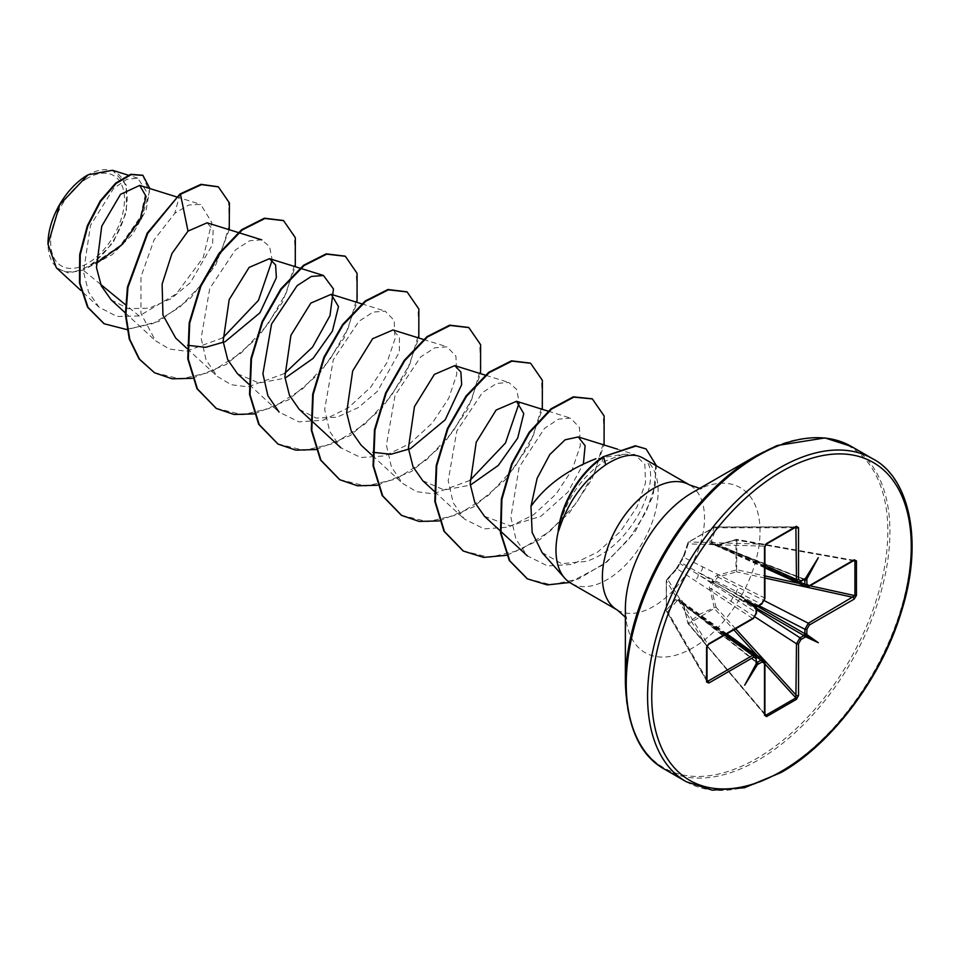 <?xml version="1.0" encoding="UTF-8"?>
<svg xmlns="http://www.w3.org/2000/svg" width="960" height="960" viewBox="0 0 960 960"><rect width="100%" height="100%" fill="white"/><g stroke="black" fill="none" stroke-linecap="round" stroke-linejoin="round"><path stroke-width="0.72" stroke-dasharray="4.8 3.6" d="M755.052 616.992L711.336 588.552L716.088 607.356L688.836 623.664A1.476 0.9 48.4 0 1 688.2 622.74L700.176 614.076L714.216 607.716L709.368 586.692L713.64 577.956L716.664 575.616L735.984 570.012L735.984 539.964L715.356 545.832L709.932 543.444L709.536 540.996L714.216 527.388L688.2 542.412L683.628 555.948L679.8 562.704L675.864 569.4L666.42 580.128L666.42 610.176L675.864 599.316L678.144 598.416L679.8 600.276L681.9 600.576L683.46 603.168L687.864 623.196L683.724 604.5L764.52 662.208L764.52 713.964L765.96 715.188M764.916 713.952L688.236 623.436L764.52 713.964A1.476 0.852 0 0 1 764.916 714.552M675.864 569.4A1.476 1.068 42.7 0 1 676.056 569.016L666.624 579.684A1.476 1.476 0 0 0 666.264 580.524A1.476 1.032 4.4 0 1 666.42 580.128A1.476 1.092 40.7 0 1 667.704 579.42L677.112 568.8L752.652 618.468A1.476 0.852 -120 0 0 753.36 618.528M724.596 635.136L677.112 600.684L667.704 611.58A1.476 1.068 -140 0 1 666.42 610.176A1.476 0.648 -3.5 0 0 666.264 610.488A1.476 0.648 -3.5 0 0 666.348 610.68L666.348 580.92A1.476 1.152 -31.7 0 1 667.704 579.42L707.844 644.34L706.908 646.548L706.908 681.096L707.844 681.24M87.576 178.176A52.2 30.132 120 0 0 50.676 242.1A52.2 30.132 120 0 0 87.576 263.412A52.2 30.132 120 0 0 124.488 199.488A52.2 30.132 120 0 0 87.576 178.176M87.576 175.092L88.116 174.78L87.576 175.092A55.968 32.316 120 0 1 127.164 197.94A55.968 32.316 120 0 1 87.576 266.496A55.968 32.316 120 0 1 48 243.648L48 244.308M56.352 267.816L68.232 272.916L83.148 270.096L112.092 254.724L132.72 234.12L146.148 210.024L149.832 188.544M542.076 552.552L561.588 563.676L586.38 561.348C638.376 544.548 669.612 461.76 637.74 455.844M643.164 458.16A72.228 41.7 -60 0 1 654.24 516.036A72.228 41.7 -60 0 1 607.056 579.684A72.228 41.7 -60 0 1 570.936 583.26M558.18 530.82C565.092 501.492 579.624 478.944 601.764 463.188L604.992 461.184L623.16 454.26L595.908 458.748M756.528 662.436A1.476 0.852 0 0 0 756.192 661.884L756.552 662.604M756.192 661.884L698.304 615.648L756.192 657.396L756.192 661.884M796.476 527.724L795.888 526.992L765.96 544.272L764.52 546.168L764.52 597.924L761.112 603.972L756.552 606.972M756.504 607.044L756.192 612.504L698.304 574.584L679.92 563.592A1.476 0.996 -60 0 1 680.628 562.368L757.224 606.216A1.476 0.852 -120 0 0 757.668 606.3M222.864 337.812L186.192 351.252L169.404 349.032L155.556 340.788L140.964 313.536L141 276.624L154.068 239.928L174.804 213.264L188.76 205.008L200.664 204.396L211.812 222.504L203.232 257.556L176.244 293.928L139.212 315.972L125.448 304.704M100.68 284.436L83.148 270.096M111.144 299.832L128.28 308.688L149.256 308.16L170.892 298.812L190.344 282.72L212.616 244.416L213.132 229.944L207.084 222.816M237.468 373.728L258.948 383.04L285 378.192M299.232 409.38L316.152 418.044L336.888 417.24L358.344 407.58L377.58 391.164L399.324 352.116L399.468 337.32L392.988 329.976M422.748 480.696L444.216 490.008L470.28 485.148M484.512 516.348L510.264 525.84L541.068 516.156L567.948 492.132L583.404 463.632M623.16 454.26L634.86 454.608L644.856 464.328L645.516 482.844L637.128 506.748L620.532 531.396L597.828 551.976L572.196 564.408L547.596 565.956L527.4 555.912L516.012 539.364L510.864 517.284L519.144 467.22L544.44 428.424L558.516 419.124L570.552 418.152L579.42 427.38L580.308 445.728L572.256 469.56L556.008 494.148L533.664 514.728L508.476 527.148L484.188 528.876L464.364 519.048L453.168 502.68L448.188 480.768L456.816 431.04L482.436 392.58L496.632 383.436L508.776 382.464L516.6 389.352L519.252 402.732M469.896 480.444L433.224 493.872L416.508 491.64L402.588 483.408L391.428 466.992L386.412 445.116L395.052 395.388L420.672 356.916L434.904 347.772L447.012 346.824L455.904 356.088L456.756 374.448L448.752 398.268L432.432 422.868L410.136 443.4L384.924 455.88L360.66 457.512L340.836 447.744L329.652 431.304L324.672 409.464L333.3 359.736L358.92 321.288L373.152 312.084L385.236 311.196L394.164 320.4L395.004 338.808L386.976 362.592L370.704 387.204L348.36 407.736L323.184 420.216L298.884 421.872L279.096 412.068M284.616 373.464L247.944 386.892L231.18 384.708L217.32 376.428L206.1 360.024L201.144 338.148L209.772 288.42L235.392 249.948L249.648 240.768L261.744 239.844L269.604 246.708L272.208 260.076M139.212 315.972L117.132 316.524L99.084 307.236L88.548 292.068L83.52 271.884L90.48 225.384L113.652 188.424L126.732 179.376L137.808 178.152L146.16 191.124L140.412 216.888L120.42 245.472L91.032 265.416L113.184 242.52L126.408 212.16L126.204 184.884L112.536 170.292M229.236 229.704L215.676 265.008L190.632 298.08L159.024 321.324L126.972 329.616M218.124 186.744L228.504 201.18L229.512 224.856L220.776 253.596L203.388 282.6L179.7 307.2L152.892 323.592L126.528 329.316L103.932 323.628M142.68 175.248L149.412 192.072L141.144 219.756L119.88 247.5L88.32 266.88M179.964 194.004L174.804 213.264M91.032 265.416L91.632 265.344M192.216 378.3L226.44 364.38L258.216 337.212L282.396 302.34L295.272 266.7M254.352 413.88L288.492 399.852L320.136 372.696L344.208 337.884L357.036 302.352M316.116 449.544L350.256 435.504L381.9 408.348L405.972 373.548L418.788 338.004M377.496 485.268L411.72 471.348L443.496 444.18L467.676 409.308L480.552 373.668M439.26 520.92L473.484 507L505.248 479.844L529.428 444.96L542.316 409.32M506.964 555.264L539.7 539.736L569.508 512.64L592.008 479.016L604.068 444.984M569.7 582.492L605.352 563.604L635.112 531.828L653.1 496.044L656.484 465.852M154.308 372.636L180.636 379.08L210.96 372.036L241.272 352.872L267.564 324.84L286.44 292.512L295.632 261.096L294.336 235.704L283.332 220.5M216.084 408.3L242.424 414.744L272.736 407.676L303.036 388.512L329.328 360.492L348.192 328.164L357.396 296.76L356.1 271.368L345.096 256.152M277.848 443.952L304.176 450.396L334.5 443.34L364.8 424.176L391.092 396.144L409.956 363.804L419.148 332.412L417.852 307.02L406.848 291.804M339.588 479.604L365.928 486.06L396.252 478.992L426.564 459.828L452.844 431.796L471.72 399.456L480.912 368.052L479.616 342.66L468.588 327.456M401.328 515.256L427.668 521.712L457.992 514.656L488.304 495.504L514.596 467.46L533.484 435.12L542.676 403.716L541.368 378.324L530.352 363.12M463.104 550.92L489.444 557.364L519.768 550.308L550.068 531.156L576.36 503.124L595.236 470.784L604.428 439.38L603.132 413.988L592.128 398.784M527.196 578.712L551.184 584.796L578.484 578.976L605.58 562.716L629.112 538.944L646.272 511.596L655.284 485.076L655.596 463.536L645.828 448.776M854.928 561.084L853.152 560.448L808.332 586.32L717.312 545.472M765.96 544.272L688.836 541.944A1.476 1.032 55.6 0 0 688.2 542.412A1.476 1.092 19.3 0 0 688.236 543.876A1.476 1.152 -88.3 0 1 688.836 541.944L714.612 527.076A1.476 1.116 -90.1 0 1 716.088 527.796L711.336 541.392L764.916 565.296M764.916 598.512A1.476 0.852 180 0 0 764.52 597.924L683.724 557.34L688.236 543.876L764.52 546.168A1.476 0.852 180 0 1 764.916 546.756M804.684 579.228L800.004 581.52L734.904 552.264L713.232 543.54A1.476 0.84 -68.6 0 1 713.592 543.552A1.476 0.84 -68.6 0 1 713.94 543.948L714.828 545.184L717.96 545.22L736.896 539.412L736.608 571.812L717.96 577.104L764.448 600.744M758.868 605.664L713.94 581.604A1.476 0.696 -60 0 1 713.232 582.828L756.528 609.696M709.536 540.996A1.476 1.056 18 0 1 711.336 541.392L711.3 543.084L713.232 543.54A1.476 0.864 -97.8 0 0 712.86 543.468A1.476 0.864 -97.8 0 0 712.332 543.924A1.476 1.176 -4.9 0 1 713.94 543.948L735.936 552.864L799.656 581.952M711.744 543.408L732.588 552.576A4.908 3 -65.8 0 0 734.904 552.264L803.892 579.276A1.476 0.852 -120 0 0 804.54 579.3M706.992 679.776L667.704 611.58A1.476 1.116 -29.9 0 1 666.348 610.68L706.908 681.096M756.396 656.88L699.336 616.248L680.628 601.656A1.476 0.84 -51.4 0 1 680.112 601.56A1.476 0.84 -51.4 0 1 679.92 601.248L698.304 615.648A4.908 3 -54.2 0 0 697.416 613.5L726.168 634.224M800.004 581.52L798.108 581.964M764.916 567.096L732.588 552.576A4.908 3 -65.8 0 1 731.22 550.152M809.04 586.38A1.476 0.852 -120 0 1 808.332 586.32L806.448 586.788M739.188 554.748A4.908 2.652 -65.5 0 1 737.052 555.156A4.908 2.652 -65.5 0 1 735.936 552.864L804.096 579.552M757.608 606.432L735.936 593.928A4.908 2.496 -62.9 0 1 739.188 587.796M717.312 575.388L717.96 577.104L713.94 581.604L712.332 581.496L713.232 582.828L711.336 588.552L709.536 588.852M731.22 601.596A4.908 2.496 -57.1 0 1 734.904 595.716L756.564 608.232M702.6 566.676A4.908 3.144 -63.2 0 1 699.336 572.796L761.112 603.972A1.476 0.852 -120 0 0 761.76 603.996M683.628 555.948A1.476 1.068 17.3 0 0 683.388 556.32L679.884 562.488A1.476 1.476 0 0 0 679.644 562.896A1.476 0.744 20.8 0 1 679.8 562.704A1.476 0.744 39.2 0 1 679.884 562.488A1.476 0.744 39.2 0 1 680.628 562.368L683.724 557.34A1.476 1.068 17.3 0 1 683.388 556.32L687.912 542.808A1.476 1.476 0 0 1 688.464 542.076L714.408 527.1A1.476 0.648 63.5 0 1 714.612 527.076L795.888 526.992M756.528 613.044A1.476 0.852 180 0 0 756.192 612.504L752.652 618.468L707.844 644.34A1.476 0.852 -120 0 0 708.54 644.4M756.492 608.34A1.476 0.852 180 0 0 756.192 608.004L698.304 574.584A4.908 3.144 -56.8 0 1 694.632 580.464M677.112 568.8L679.92 563.592A1.476 0.744 20.8 0 1 679.644 562.896L676.056 569.016A1.476 1.068 42.7 0 1 677.112 568.8M763.98 660.348L764.52 662.208A1.476 0.852 0 0 1 764.916 662.796M756.528 661.932L699.336 616.248A4.908 2.652 -54.5 0 1 701.88 616.068A4.908 2.652 -54.5 0 1 702.6 618.12M683.628 603.804L682.14 601.8L680.628 601.656A1.476 1.176 -115.1 0 1 679.8 600.276A1.476 0.864 -22.2 0 0 679.668 600.96A1.476 0.864 -22.2 0 0 679.92 601.248L678.78 599.868L677.112 600.684A1.476 1.056 -138 0 1 675.864 599.316M755.628 655.548L756.192 657.396A1.476 0.852 0 0 1 756.528 657.948M694.632 613.524A4.908 3 -54.2 0 1 697.416 613.5L679.056 600.024M794.784 527.724L716.088 527.796A1.476 1.068 20 0 0 714.216 527.388A1.476 0.648 63.5 0 1 714.408 527.1A1.476 1.476 0 0 1 715.068 526.944L796.272 526.86M853.86 560.508A1.476 0.852 -120 0 1 853.152 560.448L735.984 539.964A1.476 0.9 11.6 0 1 737.112 540.06L853.344 560.808M764.916 578.016L736.608 571.812L735.984 570.012A1.476 0.768 -10.7 0 1 737.112 569.82L764.916 575.916M735.612 628.776L716.088 607.356L714.216 607.716A1.476 0.768 70.7 0 0 714.612 608.784L733.8 629.82M764.964 714.936L688.176 623.796A1.476 1.476 0 0 1 687.864 623.196L683.364 604.236L682.044 601.764M818.304 557.688L804.624 579.204L713.592 543.552A1.476 1.476 0 0 0 712.86 543.468L711.708 543.384M744.708 685.176L756.504 662.568M686.196 781.704A186.456 107.652 120 0 0 779.424 772.476A186.456 107.652 120 0 0 901.236 608.16A186.456 107.652 120 0 0 872.652 458.748M664.848 769.38A186.456 107.652 120 0 0 758.088 760.152A186.456 107.652 120 0 0 879.888 595.836A186.456 107.652 120 0 0 851.316 446.424M625.368 682.824A185.592 107.16 120 0 0 756.612 758.592A185.592 107.16 120 0 0 887.844 531.288A185.592 107.16 120 0 0 756.612 455.52M625.368 617.184L626.556 619.188L625.368 609.036A95.22 54.972 120 0 0 692.712 647.904A95.22 54.972 120 0 0 760.044 531.288A95.22 54.972 120 0 0 692.712 492.408L702.096 488.352L699.756 488.34M617.34 610.044A72.228 41.7 120 0 0 653.448 606.468A72.228 41.7 120 0 0 700.632 542.82A72.228 41.7 120 0 0 689.568 484.944M603.12 456.792L601.764 463.188M707.004 681.504L666.456 611.136A1.476 1.476 0 0 1 666.264 610.488L666.264 580.524A1.476 1.032 4.4 0 0 666.348 580.92L706.908 646.548M764.916 663.96L757.128 655.416M798.756 583.332L810.048 585.804M679.02 600.012L679.668 600.96A1.476 1.476 0 0 0 680.112 601.56L756.564 662.652M176.448 196.848L200.664 204.396M125.34 312.924L155.544 340.788M187.092 348.576L217.308 376.44M249.372 384.708L279.06 412.092M361.728 303.816L385.26 311.148M423.48 339.468L447.024 346.812M372.372 455.544L402.588 483.408M485.868 375.324L508.788 382.464M434.652 491.676L464.34 519.072M548.184 411.156L570.552 418.128M617.556 449.184L634.872 454.584M99.072 307.236L80.916 290.484M137.808 178.152L128.196 175.164M854.22 560.352L736.896 539.412A1.476 1.476 0 0 0 736.224 539.448L717.552 545.028L714.744 545.136M714.828 545.184L764.916 567.876M682.14 601.8L726.84 633.84"/><path stroke-width="1.44" d="M87.576 175.092A55.968 32.316 120 0 0 48 243.648M128.196 175.164L112.536 170.28L88.116 174.78L59.748 204.732L48 244.308L56.352 267.816L80.916 290.484M625.368 682.824L625.368 609.036A95.22 54.972 120 0 1 692.7 492.408L692.712 492.408A95.22 54.972 120 0 0 692.7 492.408L756.612 455.52A185.592 107.16 120 0 0 625.368 682.824C627 727.104 640.164 755.952 664.848 769.38L686.196 781.704L712.26 790.176L744.42 787.752L780.9 772.62C831.192 744.492 881.364 678.324 901.14 612.468C925.02 537.912 907.272 476.22 872.652 458.748A186.456 107.652 120 0 0 779.424 467.988A186.456 107.652 120 0 0 657.612 632.292A186.456 107.652 120 0 0 686.196 781.704M595.908 458.748C567.072 469.968 545.436 485.844 530.976 506.364L532.14 532.428L542.076 552.552L564.756 578.172A72.228 41.7 -60 0 1 558.492 530.46L558.18 530.82A68.652 39.636 -60 0 1 603.12 456.792L635.388 445.764L646.08 448.92L635.904 446.064L603.12 456.792M699.756 488.34L689.568 484.944A72.228 41.7 120 0 0 653.448 488.52A72.228 41.7 120 0 0 606.264 552.168A72.228 41.7 120 0 0 617.34 610.044L570.936 583.26A72.228 41.7 -60 0 1 564.756 578.172M558.492 530.46L558.756 530.616C567.684 502.464 583.32 480.54 605.664 464.844L608.928 462.816C620.16 456.324 629.772 454.008 637.74 455.844A72.228 41.7 -60 0 1 643.164 458.16L689.568 484.944M804.636 634.836L805.524 636.768L804.84 637.296A1.476 0.852 -120 0 0 803.892 635.544L804.924 633.756L804.924 629.256L808.332 623.22L854.928 595.632L854.928 561.084L853.344 560.808M804.84 637.296L800.952 639.54L798.528 643.752L798.528 695.496L796.464 699.336L766.548 716.604L764.484 715.152L764.484 663.396L762.06 661.992L757.488 664.5L756.552 662.604L756.108 663.036A1.476 0.852 0 0 0 756.528 662.436L755.628 655.548M756.492 608.34A1.476 0.852 180 0 1 756.528 608.556A1.476 0.852 180 0 1 756.108 609.156L756.216 608.292L744.708 600.18L757.488 606.096L756.552 606.972L762.06 603.324L764.484 599.112L764.484 547.356L766.548 543.528L796.464 526.248L798.528 527.712L798.528 579.456L800.952 580.872L805.524 578.364L818.304 557.688L806.796 579.096L806.916 584.316L809.34 585.708L854.16 559.824L856.452 560.88A1.476 0.852 180 0 1 854.928 561.084M757.668 606.3A1.476 0.852 -120 0 0 757.872 606.24L757.872 606.24A1.476 0.852 -120 0 0 758.172 605.568M806.448 586.788L804.924 584.364L804.684 579.228L806.796 579.096M804.096 579.552L804.924 579.876A1.476 0.852 0 0 0 806.916 579.816M125.448 304.704L100.68 284.436M96.132 263.652L122.448 244.248L140.376 218.808L146.1 196.464L139.74 185.4L120.552 194.304L101.736 226.236L96.456 267.54L101.292 285.84L111.144 299.832L125.34 312.924M207.084 222.816L188.016 231.12L171.96 253.5L162.12 284.172L162.936 315.036L175.716 338.064M187.596 345.3L205.62 347.316L225.216 341.64L259.944 312.804L276.372 277.68L275.604 264.96L269.472 258.66L249.108 267.42L229.188 299.592L223.116 341.292L227.736 359.736L237.468 373.728L249.372 384.708M285 378.192L313.104 358.38L332.412 331.092L338.484 306.624L331.224 294.312L310.848 303.084L290.928 335.28L284.868 376.932L289.464 395.352L299.232 409.38L340.824 447.756M392.988 329.976L372.624 338.724L352.68 370.956L346.644 412.584L351.24 431.064L361.008 445.02M372.876 452.268L390.876 454.284L410.52 448.608L445.224 419.784L461.652 384.648L460.884 371.976L454.752 365.628L434.388 374.388L414.468 406.596L408.396 448.248L413.016 466.752L422.748 480.696L434.652 491.676M470.28 485.148L498.312 465.408L517.68 438.108L523.764 413.604L516.492 401.304L496.14 410.04L476.22 442.224L470.148 483.9L474.792 502.392L484.512 516.348L527.4 555.912M583.404 463.632L585.12 445.74L578.268 436.944L565.104 439.812L549.828 454.524L537.132 478.308L530.976 506.364M519.252 402.732L505.464 443.028L469.896 480.444M279.096 412.068L267.864 395.688L262.92 373.788L271.548 324.084L297.156 285.624L311.376 276.42L323.484 275.532L333.468 288.948L330.012 315.612L312.576 347.064L284.616 373.464M272.208 260.076L258.444 300.372L222.864 337.812M188.016 231.12L180.48 194.292L201.48 184.632L218.388 186.888L229.428 202.956L229.236 229.704M126.972 329.616L104.196 323.772L88.068 307.464L79.98 283.248L80.232 254.748L87.828 226.08L100.74 201.228L116.196 183.396L131.196 174.6L142.944 175.392L149.832 188.544M179.964 194.004L147.204 233.1L127.428 287.16L125.376 314.496L129.276 339.072L139.02 358.932L154.56 372.78L139.536 359.22L129.78 339.372L125.892 314.796L127.944 287.46L147.72 233.4L179.964 194.004L200.964 184.332L218.124 186.744M103.932 323.628L87.552 307.176L79.476 282.948L79.716 254.448L87.312 225.78L100.224 200.928L115.68 183.108L130.68 174.312L142.68 175.248M856.452 560.88L856.452 595.428L854.16 599.136L809.34 625.008L806.916 629.208L806.796 634.56L818.304 642.672L805.524 636.768M757.488 664.5L744.708 685.176L756.216 663.756M756.108 663.036L756.108 658.548L753.672 657.156A1.476 0.852 -120 0 0 752.652 655.368L755.316 655.248L726.168 634.224M753.672 657.156L708.852 683.028L706.56 681.972L706.56 647.424L708.852 643.728L753.672 617.844L756.108 613.644L756.108 609.156M154.56 372.78L172.14 378.804L192.216 378.3M295.272 266.7L295.344 237.72L283.584 220.644L264.936 218.496L242.232 229.956L219.54 253.62L200.88 286.224L189.708 323.136L188.292 359.076L197.436 388.92L216.348 408.456L234.096 414.48L254.352 413.88M357.036 302.352L357.096 273.384L345.36 256.296L326.7 254.148L304.008 265.608L281.304 289.26L262.644 321.864L251.46 358.776L250.044 394.728L259.188 424.572L278.1 444.108L295.848 450.144L316.116 449.544M418.788 338.004L418.86 309.036L407.112 291.948L388.452 289.812L365.76 301.272L343.068 324.924L324.408 357.516L313.224 394.428L311.796 430.368L320.94 460.212L339.84 479.748L357.42 485.772L377.496 485.268M480.552 373.668L480.612 344.688L468.852 327.6L450.192 325.464L427.5 336.936L404.82 360.588L386.172 393.18L374.988 430.08L373.56 466.02L382.692 495.864L401.592 515.4L419.172 521.424L439.26 520.92M542.316 409.32L542.376 380.34L530.616 363.264L511.956 361.128L489.264 372.588L466.572 396.252L447.924 428.844L436.74 465.744L435.324 501.684L444.468 531.528L463.368 551.064L483.66 557.412L506.964 555.264M604.068 444.984L604.14 416.004L592.38 398.928L573.816 397.128L551.484 409.128L529.644 432.624L512.088 464.22L501.888 499.38L500.976 533.136L509.808 560.844L527.448 578.868L547.212 584.904L569.7 582.492M656.484 465.852L646.08 448.92M283.332 220.5L264.42 218.196L241.716 229.656L219.024 253.32L200.364 285.924L189.192 322.836L187.776 358.776L196.92 388.62L216.084 408.3M345.096 256.152L326.184 253.848L303.492 265.308L280.788 288.972L262.14 321.564L250.956 358.476L249.528 394.428L258.672 424.272L277.848 443.952M406.848 291.804L387.936 289.512L365.244 300.972L342.552 324.624L323.892 357.216L312.708 394.128L311.292 430.068L320.424 459.912L339.588 479.604M468.588 327.456L449.688 325.164L426.996 336.636L404.304 360.288L385.656 392.88L374.472 429.78L373.044 465.72L382.176 495.564L401.328 515.256M530.352 363.12L511.452 360.828L488.748 372.288L466.056 395.952L447.408 428.544L436.236 465.456L434.808 501.396L443.952 531.228L463.104 550.92M592.128 398.784L573.3 396.84L550.968 408.828L529.128 432.336L511.572 463.932L501.372 499.08L500.46 532.836L509.304 560.544L527.196 578.712M558.756 530.616A68.652 39.636 -60 0 1 603.636 457.092L605.664 464.844M804.684 579.228L804.54 579.3A1.476 0.852 -120 0 0 804.84 578.628M798.108 581.964L796.476 579.48L795.888 526.992A1.476 0.852 -120 0 0 796.164 526.92L796.164 526.92A1.476 0.852 -120 0 0 796.464 526.248M798.528 527.712A1.476 0.852 0 0 1 796.476 527.724L795.888 526.992M708.852 683.028A1.476 0.852 -120 0 0 707.844 681.24L752.652 655.368L724.596 635.136M756.552 662.604L761.112 660.24L763.68 660.084L726.84 633.84M766.548 716.604A1.476 0.852 -120 0 0 765.96 715.188L764.52 713.964L765.96 715.188L795.888 697.92L796.476 643.764L800.004 637.788L803.892 635.544L756.564 608.232M764.916 567.096L797.7 581.832L800.64 581.544A1.476 0.852 -120 0 0 800.952 580.872M764.484 663.396A1.476 0.852 0 0 0 764.916 662.796L763.98 660.348M809.34 585.708A1.476 0.852 -120 0 1 809.04 586.38L853.86 560.508A1.476 0.852 -120 0 0 854.16 559.824M856.452 595.428A1.476 0.852 180 0 1 854.928 595.632L810.048 585.804M854.16 599.136A1.476 0.852 -120 0 0 853.152 597.348L764.916 578.016M809.34 625.008A1.476 0.852 -120 0 0 808.332 623.22L764.448 600.744M805.524 578.364L804.636 579.204M806.916 633.696A1.476 0.852 180 0 1 804.924 633.756L757.608 606.432M806.796 634.56L804.684 634.764M764.916 565.296L796.476 579.48A1.476 0.852 0 0 0 798.528 579.456M798.528 643.752A1.476 0.852 180 0 1 796.476 643.764L755.052 616.992M798.528 695.496A1.476 0.852 180 0 1 796.476 695.52L735.612 628.776M765.96 544.272A1.476 0.852 -120 0 0 766.248 544.2L766.248 544.2A1.476 0.852 -120 0 0 766.548 543.528M796.464 699.336A1.476 0.852 -120 0 0 795.888 697.92L764.916 663.96M796.272 526.872L766.248 544.2L764.916 546.756A1.476 0.852 180 0 1 764.484 547.356M764.916 546.756L764.916 598.512A1.476 0.852 180 0 1 764.484 599.112M764.484 715.152A1.476 0.852 0 0 0 764.916 714.552L764.916 662.796M756.108 613.644A1.476 0.852 180 0 0 756.528 613.044L756.576 608.172M758.172 664.236A1.476 0.852 -120 0 0 757.224 662.484L756.528 661.932M756.528 613.044L753.36 618.528A1.476 0.852 -120 0 0 753.672 617.844M753.36 618.528L708.552 644.4A1.476 0.852 -120 0 0 708.552 644.4A1.476 0.852 -120 0 0 708.852 643.728M706.908 646.548A1.476 0.852 180 0 1 706.992 646.824L706.992 646.824A1.476 0.852 180 0 1 706.56 647.424M706.908 681.096A1.476 0.852 180 0 1 706.992 681.372L706.992 681.372A1.476 0.852 180 0 1 706.56 681.972M744.708 600.18L756.504 606.984M818.304 642.672L804.624 634.776M781.512 471.588A183.516 105.948 120 0 0 651.744 696.348A183.516 105.948 120 0 0 781.512 771.264A183.516 105.948 120 0 0 911.268 546.504A183.516 105.948 120 0 0 781.512 471.588M692.7 492.408L756.612 455.52L777.084 445.536L824.964 437.928L851.316 446.424A186.456 107.652 120 0 0 758.088 455.664A186.456 107.652 120 0 0 636.276 619.968A186.456 107.652 120 0 0 664.848 769.38M799.656 581.952L804.924 584.364A1.476 0.852 0 0 0 806.916 584.316M796.476 527.724L794.784 527.724M706.992 679.776L707.844 681.24M762.06 661.992A1.476 0.852 -120 0 0 761.112 660.24L756.396 656.88M764.916 713.952L765.96 715.188M757.128 655.416L733.8 629.82M756.528 609.696L800.004 637.788A1.476 0.852 -120 0 1 800.952 639.54M806.916 629.208A1.476 0.852 180 0 1 804.924 629.256L758.868 605.664M764.916 575.916L798.756 583.332M800.004 581.52A1.476 0.852 -120 0 0 800.64 581.544L804.54 579.3M764.916 598.512L761.76 603.996A1.476 0.852 -120 0 0 762.06 603.324M756.108 658.548A1.476 0.852 0 0 0 756.528 657.948M757.572 606.468L761.76 603.996M139.74 185.4L176.448 196.848M207.084 222.804L261.744 239.844M175.704 338.076L187.092 348.576M269.472 258.648L323.496 275.496M331.224 294.312L361.728 303.816M392.988 329.964L423.48 339.468M360.984 445.044L372.372 455.544M454.752 365.628L485.868 375.324M516.504 401.28L548.184 411.156M578.268 436.932L617.556 449.184M617.34 610.044L625.368 617.184M851.316 446.424L872.652 458.748M764.916 567.876L806.064 586.668M809.04 586.38L806.1 586.656M708.54 644.4L706.992 646.824L707.004 681.492"/></g></svg>
